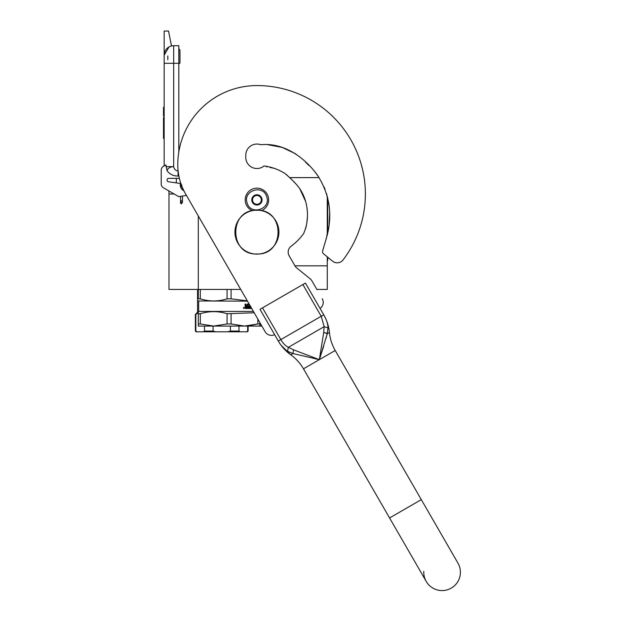 <?xml version="1.0" encoding="UTF-8"?>
<svg xmlns="http://www.w3.org/2000/svg" width="621" height="621" viewBox="0 0 621 621"><rect width="100%" height="100%" fill="white"/><g stroke="black" fill="none" stroke-linecap="round" stroke-linejoin="round"><path stroke-width="0.93" d="M319.109 177.614L289.642 177.614L289.107 177.063L290.737 178.716M176.317 178.343L176.317 182.885M168.99 191.237L168.99 194.024L174.237 194.024M168.99 194.024L168.99 289.433L198.301 289.433L198.301 215.961M294.959 265.842L327.275 265.842L327.275 256.853M327.275 233.286L327.275 196.12L329.254 206.444L326.506 193.504M240.723 289.433L198.301 289.433L198.301 298.833C198.301 301.651 198.301 301.651 198.301 298.833C198.301 301.651 198.301 301.651 198.301 298.833L200.304 298.833L200.304 289.433M327.275 265.842L327.275 289.433L316.873 289.433M178.809 45.706L173.678 45.706L178.809 45.706L178.809 63.295L173.678 63.295L173.678 166.622C174.097 169.137 175.564 170.604 178.072 171.016L178.072 176.022L178.809 175.634M178.809 152.013L178.809 63.295L179.966 63.295L179.966 50.837A2.189 2.189 0 0 0 178.809 48.904A2.189 2.189 0 0 1 179.966 50.837A2.189 2.189 0 0 0 178.809 48.904M167.817 63.295L164.154 63.295L164.154 55.23L164.154 165.885L163.416 166.312A4.394 4.394 0 0 0 161.219 170.115L161.219 183.971A4.394 4.394 0 0 0 163.416 187.775L178.809 196.663L186.432 195.405M164.154 63.295L173.678 63.295L173.678 45.706A9.525 9.525 134.9 0 0 164.154 55.23A9.525 9.525 134.9 0 1 173.678 45.706A9.525 9.525 0 0 0 171.481 45.962L168.547 31.05L164.154 31.05L164.154 55.23L168.966 46.955M170.007 46.443A9.525 9.525 0 0 0 168.175 47.46M183.925 190.841A6.598 6.598 0 0 1 180.439 183.474L168.47 181.767A1.615 1.615 0 0 1 167.08 180.168L167.08 179.958A1.615 1.615 0 0 1 168.695 178.343L179.391 178.343M167.08 179.958A1.615 1.615 0 0 1 168.695 178.343M161.219 170.115L161.219 183.971M178.072 176.022C173.476 176.116 169.812 174.361 167.096 170.759L165.9 164.876L163.416 166.312M165.9 166.622L173.678 166.622C170.061 166.863 167.864 168.244 167.096 170.759M164.154 117.524L163.494 117.524L163.494 122.896L164.154 122.896M164.154 133.243L163.494 133.243L163.494 122.896M164.154 138.421L163.494 138.421L163.494 133.243M164.154 117.881L163.494 117.881M164.154 107.262L163.494 107.262L163.494 116.057L164.154 116.057M167.817 55.968L167.817 59.732M167.817 190.321L169.215 191.128M181.2 184.437L181.363 184.887M182.473 188.466L183.125 189.164M181.045 183.995L181.177 186.579M183.405 189.762L182.473 188.947L183.412 189.778M180.89 183.552L181.177 187.286M183.591 190.158L182.473 189.265L183.599 190.173M180.812 183.311L181.177 187.604L180.796 183.273M182.473 189.428L183.692 190.368L182.473 189.436M180.858 183.443L181.177 187.348M180.983 183.824L180.89 184.895M181.86 184.988L181.177 184.887M180.564 196.376L180.564 203.036L181.177 203.921L182.473 202.593L181.177 203.478L181.177 200.762L181.86 200.862L181.177 200.762M268.093 196.321A11.721 11.721 0 0 0 253.352 188.722A11.721 11.721 0 0 0 252.266 210.643A11.721 11.721 0 0 1 253.352 188.722A11.721 11.721 0 0 1 268.093 196.321A11.721 11.721 0 0 1 261.581 210.643A11.721 11.721 0 0 0 268.093 196.321M266.696 196.764C263.273 183.963 242.516 190.6 247.15 203.013C250.573 215.813 271.33 209.176 266.696 196.764M261.814 198.324A5.131 5.131 0 0 0 255.363 195.002A5.131 5.131 0 0 0 252.041 201.452A5.131 5.131 0 0 0 258.483 204.775A5.131 5.131 0 0 0 261.814 198.324M261.759 198.34L258.002 194.924L253.166 196.469L252.087 201.429L255.844 204.845L260.68 203.3L261.759 198.34M252.631 198.953A4.394 4.394 0 0 0 258.266 204.076A4.394 4.394 0 0 0 259.881 196.632A4.394 4.394 0 0 0 252.739 201.227A4.394 4.394 0 0 0 253.966 203.137M259.881 196.632A4.394 4.394 0 0 1 261.224 200.824M257.855 319.109L257.855 323.96L259.857 323.96L259.857 322.578L259.857 326.079L244.464 326.079L257.855 323.96L248.509 325.87M247.313 300.851L231.082 298.833L231.082 289.433M200.304 298.833C209.223 301.651 218.15 301.651 227.076 298.833L227.076 289.433M227.076 298.833L231.082 298.833M198.301 300.952L247.492 301.162M251.722 308.49L247.919 308.49L247.919 307.667L249.432 307.527L249.432 306.836L248.245 306.836L248.245 306.013L249.432 306.013L249.331 304.919L247.298 304.919L247.36 308.49L245.326 308.49L245.008 304.088L245.761 304.088L246.071 306.013L245.598 304.088M246.071 306.013L246.793 306.013L247.088 304.088L249.184 304.088M250.084 305.656L249.883 307.667L249.883 305.307M245.877 307.667L246.793 307.667L246.793 306.836L245.598 306.836L245.877 307.667M245.722 307.667L245.598 306.836M247.189 308.49L247.298 304.919M243.766 307.884L244.169 307.542L244.169 308.327L243.618 308.327L244.022 308.327M244.022 307.884L243.696 307.542L243.758 308.327M243.704 307.542L243.618 308.327M243.874 307.379L244.332 307.931L243.874 308.482M243.944 307.372L244.48 307.931L243.401 307.931L244.48 307.931L243.944 308.49M250.084 307.667L250.69 307.667L250.69 306.696M253.415 311.424L198.666 311.424L198.301 312.192M200.304 323.96L213.686 326.079L198.301 326.079L198.301 323.96L200.304 323.96L200.304 313.745C209.23 310.95 218.15 310.95 227.076 313.745L254.199 312.774M198.301 323.96L198.301 313.745L200.304 313.745M198.301 313.745C198.301 310.95 198.301 310.95 198.301 313.745C198.301 310.95 198.301 310.95 198.301 313.745M231.082 323.96L227.076 323.96L213.686 326.079L244.464 326.079L231.082 323.96L231.082 313.745M227.076 323.96L227.076 313.745M198.301 298.833C198.301 301.651 198.301 301.651 198.301 298.833C198.301 301.651 198.301 301.651 198.301 298.833M198.301 313.015L195.84 314.203L195.84 331.063L195.367 331.063L196.104 331.793L247.399 331.793L248.128 331.063L248.128 326.079M246.374 331.793L248.128 331.063M247.663 326.079L247.663 331.063M238.992 326.079L238.992 331.063L240.28 331.793M227.837 331.793L230.422 331.063L238.992 331.063M230.422 326.079L230.422 331.063M213.081 326.079L213.081 331.063L215.666 331.793M203.214 331.793L204.511 331.063L213.081 331.063M204.511 326.079L204.511 331.063M195.84 331.063L197.129 331.793M195.84 314.203L197.563 312.006L197.563 289.433M198.301 312.006L197.563 312.006M317.013 289.673L311.936 280.878A7.328 7.328 0 0 0 310.205 278.852L296.737 267.946A7.328 7.328 0 0 1 295.006 265.92L289.153 255.774A7.328 7.328 0 0 1 291.14 246.219A57.598 57.598 0 0 0 303.436 233.861A2.934 2.934 0 0 0 303.886 232.937C309.685 219.454 308.404 202.205 300.432 189.747C296.644 183.824 290.442 178.196 284.985 173.507C278.612 169.486 271.625 166.971 264.026 165.962A11.139 11.139 0 0 1 245.784 157.385L245.784 155.188A11.139 11.139 0 0 1 260.742 144.724C283.813 142.426 304.414 157.222 317.447 175.145C330.225 195.11 333.066 216.589 325.963 239.59L322.664 250.806A2.934 2.934 0 0 0 323.634 253.911L332.615 261.185A7.328 7.328 0 0 0 343.048 259.943A108.458 108.458 0 0 0 256.923 85.574A79.146 79.146 0 0 0 177.785 164.712A58.622 58.622 0 0 0 185.632 194.024L265.136 331.723A7.328 7.328 0 0 0 274.622 334.672M259.857 326.079L261.876 326.079L265.136 331.723M259.857 324.628L261.231 324.954M267.41 144.615L282.159 147.402L295.743 153.861L282.159 147.402L267.41 144.615M305.478 162.065L308.986 165.551L305.478 162.065M314.001 170.651L318.526 176.713L314.001 170.651M324.038 186.882L325.062 189.374M329.712 212.949L329.208 223.723L329.712 212.949M327.275 201.724L327.709 201.724L327.756 231.237L326.786 235.708M326.475 237.432L326.266 238.464M304.717 230.795L305.796 228.008M305.959 227.418L306.634 223.886M306.875 222.31L307.418 216.76M307.255 210.278L306.821 206.816M305.648 201.491L299.788 188.761M296.908 184.965L293.609 181.542M287.399 175.44L284.992 173.515L287.399 175.44M275.103 168.485L269.933 167.445L275.103 168.485M266.952 166.902L266.448 166.777L266.952 166.902M320.063 308.443A7.328 7.328 0 0 0 322.252 298.74M278.744 341.791L259.982 309.312L305.416 283.075L323.743 314.808C326.506 319.543 327.927 323.906 327.989 327.888L327.251 333.733L319.341 359.652L292.933 353.543L287.5 351.261C284.084 349.219 281.018 345.812 278.301 341.038L280.839 339.578L262.52 307.845M318.402 359.458L319.341 359.652L323.65 346.293M293.523 349.833L292.933 353.543L290.768 354.801C296 358.565 300.238 363.238 303.475 368.812L389.577 517.953L421.31 499.633L457.949 563.092A18.32 18.32 0 0 1 451.242 588.118A18.32 18.32 0 0 1 426.216 581.411L426.216 581.411A18.32 18.32 0 0 1 423.786 571.343A18.32 18.32 0 0 0 451.242 588.118A18.32 18.32 0 0 1 426.216 581.411L303.475 368.812L319.341 359.652L293.523 349.833L288.346 347.325C285.443 345.843 282.943 343.266 280.839 339.578L321.204 316.275L324.154 326.654L323.735 332.39L319.341 359.652L320.7 355.522M325.862 338.841L327.251 333.733L323.735 332.39M324.659 316.477L323.743 314.808L321.204 316.275L302.877 284.542M457.949 563.092A18.32 18.32 0 0 1 451.242 588.118A18.32 18.32 0 0 0 457.949 563.092M327.989 327.888L324.154 326.654L288.346 347.325L287.5 351.261L288.346 347.325M315.08 358.767L319.341 359.652L335.208 350.492C331.994 344.903 330.069 338.895 329.417 332.483L327.251 333.733L326.141 332.918M327.966 326.7L327.756 325M324.17 315.569L323.743 314.808M280.451 344.391L280.04 343.809M260.742 144.724A11.139 11.139 0 0 0 245.784 155.188M327.275 260.354L327.709 260.354L327.709 257.21L332.615 261.185A7.328 7.328 0 0 0 343.048 259.943M256.923 253.981C228.738 255.332 228.738 208.935 256.923 210.286C285.109 208.935 285.109 255.332 256.923 253.981M256.923 254.113A21.983 21.983 0 0 1 234.94 232.13A21.983 21.983 0 0 1 256.923 210.146A21.983 21.983 0 0 1 278.907 232.13A21.983 21.983 0 0 1 256.923 254.113M168.765 191.237L169.386 191.221M180.564 202.593L181.177 203.478M327.275 206.125L327.709 206.125M179.966 63.295L179.966 50.837M182.473 189.335L183.203 189.335M182.473 187.689L182.473 189.855M182.473 196.057L182.473 202.593M180.564 184.942L180.564 186.882M198.666 301.162L198.666 311.424M195.367 331.063L195.367 314.203M279.287 342.676L278.355 341.139C281.53 346.565 285.668 351.121 290.768 354.801L280.995 345.152M421.31 499.633L335.208 350.492M324.209 315.639L323.797 314.901C326.91 320.366 328.788 326.227 329.417 332.483M325.955 319.194L324.209 315.647"/></g></svg>
